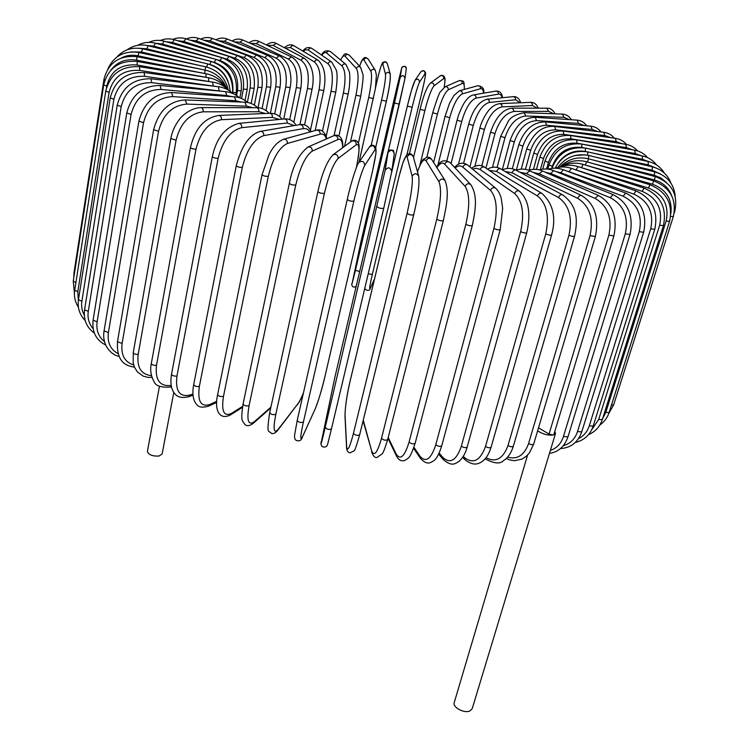 <?xml version="1.0" encoding="UTF-8"?>
<svg xmlns="http://www.w3.org/2000/svg" width="749" height="749" viewBox="0 0 749 749"><rect width="100%" height="100%" fill="white"/><g stroke="black" fill="none" stroke-linecap="round" stroke-linejoin="round"><path stroke-width="1.12" d="M159.443 386.278L147.413 451.422C148.471 454.755 152.309 456.31 158.91 456.075L162.14 453.997L173.787 392.42M527.605 455.027L454.222 702.628C452.368 707.262 464.118 713.619 469.801 711.016L472.207 708.694L555.486 433.512L554.812 431.405M537.623 430.815C542.622 434.139 547.809 435.553 553.165 435.038L555.486 433.512M538.531 427.773L549.026 434.092L608.871 235.149C612.41 218.128 607.804 205.872 595.043 198.382L539.205 173.824L533.091 172.382M608.871 235.149L613.908 235.907L553.848 434.589L553.165 435.038L549.026 434.092M492.505 167.317L500.678 136.318L508.159 121.553C510.312 117.359 515.621 114.41 524.085 112.687L562.33 114.12L564.025 117.35L525.798 116.001C516.426 117.041 509.489 124.278 504.985 137.722L497.102 167.458M569.38 119.615L564.025 117.35M500.678 136.318L504.985 137.722M524.085 112.687L525.798 116.001M555.215 113.857C552.94 109.869 550.112 107.978 546.723 108.184L548.605 111.376L514.245 111.423C505.772 112.781 499.349 120.158 494.986 133.565L485.942 168.094M553.717 113.801L548.605 111.376M546.723 108.184L512.325 108.128L514.245 111.423M512.325 108.128C503.085 108.98 495.838 116.994 490.586 132.18L494.986 133.565M538.316 108.165C536.434 104.017 533.784 102.07 530.386 102.341L532.127 103.287L532.455 105.506L502.045 106.892C494.49 108.558 488.61 116.086 484.397 129.465L474.866 166.259M537.239 108.165L532.455 105.506M530.386 102.341L499.911 103.624L501.699 104.598L502.045 106.892M499.911 103.624C496.184 104.139 492.964 105.852 490.258 108.764C488.282 110.197 481.719 119.793 479.903 128.098L484.397 129.465M520.733 102.753C519.254 98.465 516.801 96.434 513.374 96.64L515.265 97.51L515.668 99.757L489.266 102.444C482.665 104.411 477.338 112.078 473.274 125.439L463.612 163.245M520.021 102.782L515.668 99.757M513.374 96.64L486.916 99.214C488.694 99.364 489.471 100.441 489.266 102.444M486.916 99.214C478.808 101.592 472.731 109.888 468.705 124.109L473.274 125.439M502.542 97.698C501.97 93.035 499.723 90.835 495.791 91.097C497.645 91.125 498.488 92.146 498.319 94.149L476.008 98.1C470.372 100.366 465.597 108.174 461.693 121.525L451.067 163.628M502.111 97.735C501.427 95.076 500.163 93.878 498.319 94.149M495.791 91.097L473.396 94.926C475.306 94.954 476.177 96.012 476.008 98.1M473.396 94.926C470.672 95.544 468.069 97.567 465.578 101.003C463.884 102.931 461.562 107.566 458.631 114.906L457.049 120.215L461.693 121.525M483.77 93.157C484.481 88.728 482.459 86.257 477.693 85.751C479.688 85.611 480.624 86.603 480.502 88.719L462.33 93.878C457.667 96.424 453.463 104.373 449.718 117.724L437.781 165.688M483.536 93.194C483.236 89.805 482.225 88.316 480.502 88.719M477.693 85.751L459.409 90.788C461.468 90.648 462.442 91.678 462.33 93.878M445.159 116.348L449.718 117.724M464.38 89.421C464.071 78.87 463.753 81.369 459.128 80.667C461.29 80.255 462.358 81.192 462.311 83.485L448.305 89.796C444.644 92.614 441.011 100.712 437.425 114.073L426.818 157.309M464.277 89.449C464.53 84.918 463.874 82.924 462.311 83.485M459.128 80.667L445 86.865C447.237 86.444 448.342 87.418 448.305 89.796M432.763 112.743L437.425 114.073M444.213 87.315C445.692 76.641 444.972 79.122 444.11 76.314C442.687 75.172 441.367 75.05 440.159 75.939C442.49 75.059 443.717 75.902 443.82 78.458L434.008 85.873C431.358 88.962 428.306 97.192 424.87 110.571L413.514 157.543M444.176 87.343C445.262 80.705 445.14 77.737 443.82 78.458M440.159 75.939L430.207 83.27C432.632 82.353 433.896 83.223 434.008 85.873M420.133 109.307L424.87 110.571M422.211 91.022L406.96 154.622L422.211 91.004C425.835 75.172 425.629 74.104 425.544 72.85C424.505 70.378 422.951 70.013 420.882 71.754C423.297 70.078 424.711 70.706 425.114 73.655L419.524 82.137C417.876 85.48 415.414 93.85 412.137 107.247L372.319 274.396C369.65 285.959 369.023 290.462 370.427 287.925L374.528 278.956M422.202 91.05C425.039 78.907 426.012 73.102 425.114 73.655M419.524 82.137C419.112 79.085 417.642 78.42 415.133 80.162L411.557 90.039L407.344 106.058C410.621 92.661 413.092 84.3 414.777 80.967M391.605 172.513L407.334 106.115M391.624 172.429L407.334 106.086L412.137 107.247M368.199 273.853L372.319 274.396M365.1 286.942C363.471 290.003 369.772 292.091 370.306 288.299L370.427 287.925M397.466 85.105L360.775 242.62L352.124 283.459L355.447 270.286L394.47 103.006L400.153 77.493L401.679 68.047L397.457 85.114L401.913 67.185C404.834 65.743 406.295 66.324 406.304 68.908C405.303 65.743 403.758 65.463 401.679 68.047M394.47 103.006L399.283 104.13L388.132 151.635L404.919 78.608M400.153 77.493C402.316 74.816 403.917 75.115 404.956 78.392L406.304 68.908M355.447 270.286L359.66 271.625M371.186 145.362L381.559 100.169C384.527 86.697 385.838 78.055 385.492 74.254L382.767 63.834C384.256 61.455 385.782 61.409 387.336 63.693C386.409 61.661 384.949 61.231 382.954 62.41C381.887 62.907 379.958 68.964 377.15 80.574L375.521 87.773M382.767 63.834C381.887 62.869 380.005 68.459 377.15 80.611M386.353 101.284L375.792 147.047M390.257 75.284C390.65 79.094 389.349 87.736 386.381 101.199L381.559 100.169M385.492 74.254C387.036 71.782 388.619 71.726 390.238 74.104L387.336 63.693M358.378 143.228L368.695 97.567C371.513 84.038 372.244 75.265 370.877 71.239L363.902 59.92C362.928 58.703 361.505 60.8 359.623 66.23M363.902 59.92C365.025 57.748 366.458 57.476 368.19 59.096C366.177 57.261 364.66 56.999 363.649 58.319C362.001 60.5 362.366 58.628 359.586 66.193M370.877 71.239C372.047 68.992 373.536 68.702 375.333 70.387L368.19 59.096M368.695 97.567L373.489 98.512M344.577 146.289L355.953 95.207C358.621 81.622 358.771 72.719 356.384 68.487L345.149 56.315C343.922 55.145 342.415 56.381 340.636 60.042M345.149 56.315C346.075 54.293 347.405 53.881 349.156 55.08C344.999 53.582 345.617 51.644 340.533 59.948M356.384 68.487C357.348 66.399 358.734 65.968 360.541 67.213L349.156 55.08M355.953 95.207L360.737 96.181C362.919 82.437 363.593 74.994 362.759 73.861L360.541 67.213M334.073 135.578L343.379 93.11C345.907 79.46 345.476 70.425 342.087 66.006L326.611 53.029C325.178 51.924 323.577 52.664 321.798 55.239M326.611 53.029C327.407 51.11 328.652 50.614 330.365 51.541C326.33 49.902 323.39 51.082 321.555 55.07M342.087 66.006C342.92 64.021 344.222 63.496 345.982 64.451L330.365 51.541M343.379 93.11L348.145 94.037C350.532 82.961 349.839 73.056 349.306 71.726L345.982 64.451M322.491 131.047L331.067 91.284C333.455 77.559 332.453 68.402 328.062 63.805L308.017 49.893L305.517 49.734L303.261 51.325M308.345 50.099C309.065 48.245 310.245 47.683 311.902 48.423C308.448 46.681 305.423 47.552 302.811 51.063M328.062 63.805C328.811 61.886 330.037 61.306 331.732 62.064L311.902 48.423M331.067 91.284L335.786 92.155C337.415 80.546 337.537 73.112 336.161 69.835L331.732 62.064M310.47 130.214L319.065 89.749C321.33 75.939 319.767 66.661 314.374 61.905L290.462 47.533L285.126 48.105M290.462 47.533L291.792 45.708L293.833 45.717C290.987 44.032 287.841 44.706 284.395 47.721M314.374 61.905L315.76 60.014L317.857 60.014L293.833 45.717M319.065 89.749L323.737 90.563C326.47 76.22 324.504 66.043 317.857 60.014M310.002 131.983C308.307 129.305 306.032 128.201 303.158 128.659C303.279 126.019 302.203 124.671 299.918 124.606L307.464 88.504C309.599 74.619 307.483 65.229 301.117 60.323L273.029 45.352L267.496 45.474M273.029 45.352L276.241 43.405C273.554 41.785 270.277 42.3 266.401 44.949M301.117 60.323L302.418 58.422L304.412 58.3L276.241 43.405M307.464 88.504L312.071 89.262C314.814 75.181 312.258 64.854 304.412 58.3M289.713 119.634L296.323 87.577C298.336 73.599 295.677 64.096 288.365 59.077L256.158 43.582L250.447 43.376M256.158 43.582L259.21 41.513C256.158 39.866 252.731 40.259 248.93 42.712M288.365 59.077L291.483 56.933L259.21 41.513M296.323 87.577L300.855 88.279C302.858 72.335 299.731 61.886 291.483 56.933M279.686 116.629L285.725 86.978C287.616 72.896 284.442 63.3 276.184 58.16L239.942 42.225L234.091 41.804M285.725 86.978L290.172 87.614L283.74 119.016M276.184 58.16L279.134 55.913C280.163 55.492 287.223 61.699 288.833 67.494C291.061 73.814 291.501 80.517 290.172 87.614M239.942 42.225L242.835 40.053L279.134 55.913M270.389 113.296L275.735 86.697C277.523 72.522 273.834 62.832 264.678 57.607L224.475 41.317L218.502 40.746M224.475 41.317L227.209 39.032C223.417 37.544 219.663 37.796 215.946 39.791M264.678 57.607L267.449 55.257L227.209 39.032M275.735 86.697L280.079 87.277C281.858 71.267 277.645 60.594 267.449 55.257M262.103 108.586L266.429 86.772C268.114 72.484 263.948 62.701 253.92 57.42L209.87 40.867L203.784 40.193M209.87 40.867L212.444 38.48C208.437 37.029 204.505 37.235 200.657 39.107M253.92 57.42L256.504 54.967L212.444 38.48M266.429 86.772L270.661 87.287C272.364 71.23 267.636 60.454 256.504 54.967M254.36 105.113L257.881 87.184C259.482 72.793 254.857 62.935 243.996 57.617L196.238 40.895L190.04 40.165M196.238 40.895L198.635 38.405C194.422 36.982 190.302 37.16 186.304 38.948M243.996 57.617L246.384 55.051L198.635 38.405M257.881 87.184L261.991 87.633C263.629 71.52 258.424 60.66 246.384 55.051M247.385 102.295L250.166 87.951C251.692 73.449 246.636 63.534 234.989 58.197L183.692 41.429L177.382 40.671M183.692 41.429L185.911 38.817C181.455 37.413 177.129 37.6 172.944 39.369M234.989 58.197L237.18 55.529L185.911 38.817M250.166 87.951L254.145 88.335C255.727 72.157 250.072 61.221 237.18 55.529M241.543 98.531L243.359 89.075C244.82 74.46 239.362 64.489 226.994 59.171L172.354 42.468L165.904 41.701M172.354 42.468L174.377 39.753C169.555 38.339 164.92 38.574 160.464 40.474M226.994 59.171L228.969 56.4L174.377 39.753M243.359 89.075L247.189 89.403C248.734 73.14 242.657 62.139 228.969 56.4M215.628 59.283L162.336 44.041L155.717 43.292M162.336 44.041L164.153 41.204C158.788 39.744 153.667 40.128 148.808 42.365M236.572 95.563L237.527 90.563C238.931 75.827 233.117 65.828 220.084 60.557L216.929 59.648M220.084 60.557L221.835 57.664L164.153 41.204M237.527 90.563L241.197 90.826C242.713 74.469 236.253 63.422 221.835 57.664M208.175 60.688L153.779 46.148L146.823 45.446M153.779 46.148L155.371 43.199C149.107 41.626 143.256 42.319 137.816 45.286M232.677 92.736L232.742 92.417C234.1 77.559 227.968 67.532 214.354 62.336L213.25 62.045M214.354 62.336L215.871 59.34L155.371 43.199M232.742 92.417L236.235 92.604C237.733 76.145 230.945 65.06 215.871 59.34M203.073 62.832L146.795 48.807L138.818 48.236M146.795 48.807L148.152 45.745C140.4 43.985 133.425 45.333 127.236 49.78M227.939 81.126C224.625 72.7 218.745 67.204 210.319 64.639M209.879 64.498L211.143 61.427L148.152 45.745M200.554 65.687L141.505 52.027L130.878 51.924M141.505 52.027L142.619 48.835C132.292 46.841 123.716 49.574 116.9 57.027M206.733 67.035L207.735 63.908L142.619 48.835M200.76 69.208L138.05 55.8C132.086 54.593 126.487 55.332 121.235 58.01M138.05 55.8L138.893 52.496C124.259 50.455 113.932 55.913 107.903 68.861M204.992 70.041L205.713 66.792L138.893 52.496M203.794 73.308L136.524 60.126L137.086 56.699C119.372 55.061 108.333 62.607 103.98 79.319L104.944 79.974M136.524 60.126C125.757 58.497 117.172 61.867 110.768 70.256M74.469 273.319L74.001 272.673L103.98 79.319M204.692 73.477L205.142 70.069L137.086 56.699M207.361 77.54L137.048 64.994L137.31 61.455C119.344 60.107 108.146 67.925 103.708 84.909L106.723 86.116L106.442 87.942M137.048 64.994C120.879 63.759 110.768 70.799 106.723 86.116M75.902 282.532L73.252 281.137L103.708 84.909M205.928 77.241L206.087 73.72L137.31 61.455M105.768 91.106L109.092 92.38L77.821 291.67L74.713 290.181L105.768 91.106C110.29 73.823 121.591 65.706 139.66 66.736L139.707 70.397C123.416 69.47 113.211 76.791 109.092 92.38M211.255 81.884L139.707 70.397M77.821 291.67L78.327 300.705M208.728 81.351L208.587 77.737L139.66 66.736M110.243 97.866L113.895 99.214L81.866 301.295L78.458 299.75L110.243 97.866C114.878 80.293 126.197 71.838 144.201 72.522L144.576 76.295C128.313 75.715 118.089 83.354 113.895 99.214M216.573 86.528L144.576 76.295M81.866 301.295C81.126 306.247 81.931 310.844 84.281 315.086M213.119 85.789L212.66 82.081L144.201 72.522M117.228 105.16L121.207 106.573L88.288 311.378L84.571 309.777L117.228 105.16C121.975 87.277 133.238 78.486 151.008 78.776L151.71 82.662C135.635 82.465 125.467 90.442 121.207 106.573M223.417 91.453L151.71 82.662M88.288 311.378C87.343 318.082 88.953 323.84 93.11 328.661M219.111 90.526L218.333 86.734L151.008 78.776M126.778 112.94L131.084 114.41L97.127 321.827L93.101 320.179L126.778 112.94C131.646 94.749 142.75 85.592 160.108 85.47L161.157 89.449C145.428 89.693 135.4 98.016 131.084 114.41M231.778 96.649L226.713 95.535L161.157 89.449M97.127 321.827C96.022 330.169 98.456 336.713 104.429 341.46M226.713 95.535L225.608 91.659L160.108 85.47M138.911 121.141L143.546 122.677L108.408 332.556L104.074 330.871L138.911 121.141C143.892 102.632 154.753 93.101 171.493 92.548L172.897 96.612C157.693 97.323 147.909 106.012 143.546 122.677M241.627 102.07L235.888 100.769L172.897 96.612M108.408 332.556C107.173 342.462 110.375 349.465 118.005 353.575M235.888 100.769L234.456 96.827L171.493 92.548M153.611 129.708L158.563 131.29L122.106 343.463L117.471 341.741L153.611 129.708C158.704 110.88 169.218 100.956 185.143 99.954L186.913 104.092C172.42 105.309 162.973 114.372 158.563 131.29M252.909 107.697L246.599 106.189L186.913 104.092M122.106 343.463C120.767 354.904 124.643 362.085 133.706 365.006M246.599 106.189L244.829 102.192L185.143 99.954M170.819 138.546L176.081 140.166L138.172 354.417C135.429 354.502 133.79 353.921 133.247 352.685L170.819 138.546C172.092 131.712 174.826 125.514 179.03 119.962C181.417 116.095 190.798 107.762 200.994 107.613C202.605 107.968 203.325 109.373 203.138 111.816C189.544 113.567 180.518 123.014 176.081 140.166M265.521 113.492L258.779 111.741L203.138 111.816M138.172 354.417C136.739 367.441 141.168 374.528 151.457 375.689M258.779 111.741C258.985 109.391 258.283 108.043 256.673 107.697L200.994 107.613M190.433 147.562C191.201 148.536 193.055 149.088 195.985 149.21L156.504 365.315C153.685 365.503 151.953 364.922 151.307 363.574L190.433 147.562C194.066 132.461 201.762 118.145 218.933 115.449C220.777 115.758 221.62 117.172 221.461 119.7C208.943 122.003 200.451 131.843 195.985 149.21M279.358 119.447L272.346 117.378L221.461 119.7M156.504 365.315C154.987 380.052 159.883 386.756 171.193 385.417M272.346 117.378C272.533 114.953 271.709 113.595 269.883 113.305L218.933 115.449M171.296 386.007L170.163 387.064L171.446 386.737M212.323 156.663C213.222 157.721 215.16 158.282 218.137 158.329L176.961 376.026C174.096 376.326 172.279 375.745 171.521 374.285L212.323 156.663C216.311 138.359 225.14 127.274 238.8 123.398C240.897 123.613 241.88 125.036 241.74 127.667C230.477 130.532 222.612 140.756 218.137 158.329M294.254 125.579L287.185 123.042L241.74 127.667M176.961 376.026C175.219 390.959 179.526 397.298 189.89 395.06L192.933 394.002M287.185 123.042C287.335 120.523 286.39 119.157 284.348 118.96L238.8 123.398M189.89 395.06L188.589 396.755L193.017 395.219M236.272 165.735C237.321 166.887 239.334 167.448 242.32 167.411L199.365 386.4C196.481 386.83 194.59 386.25 193.701 384.677L236.272 165.735C241.599 145.765 249.642 134.305 260.418 131.365C262.768 131.44 263.891 132.863 263.788 135.616C253.948 139.061 246.796 149.66 242.32 167.411M303.158 128.659L263.788 135.616M199.365 386.4C197.371 401.342 200.901 407.353 209.963 404.441L216.714 401.295M209.963 404.441L208.765 406.089L216.658 402.4M262.047 174.657C263.255 175.912 265.343 176.474 268.301 176.333L223.492 396.315C220.627 396.876 218.671 396.315 217.641 394.62L262.047 174.657L269.275 154.182C272.065 149.014 275.913 142.488 283.515 139.277C286.146 139.136 287.438 140.522 287.391 143.462C279.115 147.478 272.748 158.432 268.301 176.333M326.33 138.968C325.141 135.045 323.072 133.453 320.123 134.183L287.391 143.462M223.492 396.315C221.217 411.248 223.885 416.931 231.516 413.373L242.601 406.37M320.123 134.183C320.188 131.384 318.962 130.064 316.424 130.204L283.515 139.277M231.516 413.373L230.505 414.909L242.442 407.353M289.573 183.102L289.357 183.327C290.743 184.675 292.887 185.228 295.771 184.994L249.08 405.63C246.262 406.342 244.258 405.789 243.069 403.983L289.357 183.327C292.541 166.624 298.701 154.547 307.82 147.094C310.751 146.57 312.239 147.909 312.277 151.092C305.695 155.67 300.199 166.961 295.771 184.994M342.696 147.684C342.527 141.149 340.935 138.434 337.902 139.548L312.277 151.092M249.08 405.63C246.496 420.535 248.247 425.9 254.323 421.734L270.885 407.166M337.902 139.548C337.874 136.515 336.46 135.251 333.651 135.756L307.82 147.094M254.323 421.734L253.574 423.054L270.717 407.962M317.988 191.463L317.876 191.622C319.458 193.064 321.639 193.607 324.42 193.261L275.829 414.225C273.104 415.096 271.054 414.562 269.696 412.633L269.818 412.39M356.355 167.617L356.533 166.821C359.866 150.867 359.792 143.49 356.309 144.697L338.173 158.423C333.38 163.525 328.802 175.144 324.42 193.261M338.173 158.423C337.939 154.846 336.207 153.657 332.968 154.837C327.079 161.054 322.042 173.309 317.876 191.622L269.696 412.633C266.138 436.283 268.825 429.72 271.447 433.465C273.451 434.008 275.529 432.988 277.682 430.403L297.859 403.777C299.544 401.539 301.426 397.831 303.495 392.673M275.829 414.225C272.936 429.083 273.703 434.148 278.141 429.42L297.859 403.777M356.309 144.697C356.103 141.289 354.455 140.157 351.375 141.299L332.968 154.837M278.141 429.42L277.682 430.403M347.293 199.346L347.264 199.431C349.043 200.966 351.253 201.5 353.874 201.022L303.411 421.977C300.808 423.007 298.739 422.502 297.203 420.451L347.255 199.515M303.411 421.977C300.199 436.779 299.946 441.564 302.671 436.33L315.32 408.626C318.353 401.267 321.667 390.135 325.244 375.221L372.543 170.978C376.101 155.062 376.972 147.918 375.155 149.557L364.763 165.351C361.833 170.959 358.209 182.85 353.874 201.022M364.763 165.351C364.136 161.222 362.123 160.314 358.724 162.636C357.657 162.711 351.122 181.604 347.264 199.431L297.203 420.451L294.6 435.197C294.357 437.809 294.872 439.523 296.145 440.346C299.394 441.573 301.51 440.393 302.502 436.817L315.32 408.626M375.155 149.557C374.566 145.634 372.656 144.772 369.426 146.982L358.724 162.636M302.671 436.33L302.502 436.817M377.122 206.658C379.116 208.269 381.325 208.784 383.76 208.203L391.764 171.502C390.323 167.093 388.113 166.69 385.155 170.276L388.001 152.656L382.683 173.422L334.812 377.58L321.546 441.002C320.506 446.647 321.733 442.107 325.235 427.37L385.155 170.276M388.001 152.656C390.809 149.238 392.907 149.631 394.274 153.826L391.764 171.502L383.76 208.203L331.47 428.821C329.045 429.973 326.967 429.486 325.235 427.37M394.274 153.826L393.459 150.437C389.836 149.463 387.945 150.221 387.785 152.721L382.683 173.422M382.683 173.412L334.812 377.58M413.654 214.879L359.67 434.748L413.71 214.766C418.017 196.8 419.674 183.898 418.682 176.081C416.481 172.916 414.309 172.982 412.156 176.287L407.1 156.944C405.612 154.537 402.878 161.241 398.917 177.064L350.167 380.913C346.768 395.865 345.064 407.362 345.055 415.414L346.628 446.348C347.349 452.359 349.624 448.042 353.444 433.381L407.091 213.287C409.3 214.86 411.501 215.356 413.71 214.766L413.71 214.654M407.091 213.287C411.267 195.086 412.952 182.756 412.156 176.287M346.628 446.348L346.553 447.069C346.562 450.374 347.695 452.302 349.961 452.873L354.09 450.861C354.726 450.907 356.59 445.543 359.67 434.748C357.46 435.881 355.382 435.431 353.444 433.381M418.682 176.081L413.289 156.747C411.201 153.723 409.132 153.788 407.1 156.944M413.289 156.747C411.772 153.442 409.525 152.88 406.538 155.043L403.037 162.374L398.908 176.979L350.176 380.792C346.871 394.873 345.139 406.641 344.989 416.107L345.055 415.414M363.246 420.18L371.598 450.711C374.079 457.012 377.374 452.873 381.503 438.315L436.789 219.148C439.176 220.683 441.367 221.152 443.342 220.562C446.507 205.507 449.475 191.781 445.028 180.5C442.622 178.29 440.59 178.683 438.942 181.679L426.078 160.81C423.84 158.17 420.975 161.831 417.483 171.793M436.789 219.148C440.899 200.994 441.61 188.505 438.942 181.679M387.664 439.251L387.682 439.579C385.679 440.693 383.619 440.272 381.503 438.315M445.028 180.5L431.855 159.687C429.561 157.58 427.632 157.945 426.078 160.81M363.096 420.807L371.598 450.711M388.207 437.491L396.174 454.044C400.35 460.541 404.647 456.562 409.066 442.097L465.859 224.185C468.378 225.655 470.531 226.104 472.301 225.515C475.475 210.169 477.974 195.779 470.765 184.61C468.406 183.028 466.533 183.617 465.157 186.379L444.709 164.218C442.462 162.027 439.86 163.188 436.929 167.701M465.859 224.185C469.885 206.097 469.651 193.504 465.157 186.379M472.301 225.515L415.152 443.258C413.345 444.344 411.313 443.951 409.066 442.097M470.765 184.61L450.055 162.552C447.79 161.026 446.011 161.578 444.709 164.218M387.991 438.352L396.305 455.692L396.174 454.044M413.954 447.312L420.049 456.328C425.853 462.938 431.106 459.071 435.796 444.719L493.928 228.333C496.54 229.737 498.637 230.158 500.21 229.578L502.663 208.391L501.165 197.942C499.798 193.485 497.973 190.246 495.679 188.214C493.441 187.035 491.719 187.746 490.511 190.349L462.816 167.149C460.476 165.286 457.92 165.566 455.149 167.982M493.928 228.333C497.87 210.357 496.727 197.699 490.511 190.349M500.21 229.578L441.741 445.767C440.131 446.807 438.146 446.46 435.796 444.719M495.679 188.214L467.751 165.126C465.597 163.984 463.949 164.658 462.816 167.149M413.607 448.295L420.311 458.219L420.049 456.328M439.129 453.108L442.959 457.536C450.299 464.174 456.441 460.382 461.375 446.151L520.658 231.563C523.326 232.892 525.358 233.276 526.753 232.714C531.116 213.662 528.691 199.805 519.469 191.154C517.381 190.265 515.789 191.061 514.694 193.542L479.688 169.237L475.961 168.244L472.619 169.143M520.658 231.563C524.515 213.727 522.53 201.05 514.694 193.542M526.753 232.714L467.161 447.087C465.719 448.089 463.79 447.771 461.375 446.151M519.469 191.154L484.762 167.289C482.74 166.428 481.223 167.177 480.193 169.564M438.624 454.137L443.324 459.586L442.959 457.536M463.266 456.356L464.652 457.686C473.415 464.277 480.371 460.513 485.53 446.413L545.749 233.847C548.437 235.102 550.393 235.448 551.62 234.905C556.348 217.388 553.09 203.541 541.845 193.364C539.935 192.699 538.465 193.56 537.445 195.948L496.662 171.437L489.284 170.398M545.749 233.847C549.532 216.18 546.761 203.55 537.445 195.948M551.62 234.905L491.101 447.228C489.827 448.183 487.974 447.911 485.53 446.413M541.845 193.364L500.894 168.984C499.031 168.328 497.617 169.143 496.662 171.437M462.582 457.414L465.073 459.802L464.652 457.686M486.092 457.676C495.754 462.873 503.056 458.819 508 445.524L568.95 235.205C571.627 236.366 573.5 236.675 574.567 236.16C577.648 221.601 578.228 206.2 562.574 194.815C560.851 194.319 559.503 195.236 558.548 197.549L512.082 172.776L505.004 171.427M568.95 235.205C572.648 217.725 569.184 205.179 558.548 197.549M574.567 236.16L513.346 446.226C512.222 447.125 510.434 446.891 508 445.524M562.574 194.815L515.977 170.173C514.273 169.677 512.971 170.547 512.082 172.776M507.635 457.096C517.306 459.83 524.291 455.308 528.579 443.53L590.043 235.626L595.38 236.478C599.209 217.135 594.575 203.466 581.458 195.498C579.923 195.143 578.705 196.098 577.797 198.354L526.294 173.571L519.647 172.111M590.043 235.626C593.667 218.362 589.585 205.938 577.797 198.354M595.38 236.478L533.672 444.12C532.679 444.972 530.985 444.775 528.579 443.53M581.458 195.498L529.871 170.847L526.294 173.571M613.908 235.907C617.691 216.892 612.504 203.391 598.348 195.414L595.043 198.382M598.348 195.414L542.454 170.997L539.205 173.824M550.393 450.355C556.713 448.323 561.057 443.698 563.445 436.489L625.303 233.819L630.021 234.474C633.776 215.796 628.139 202.511 613.113 194.6L610.173 197.652L550.712 173.553L545.225 172.204M625.303 233.819C628.767 217.041 623.73 204.983 610.173 197.652M630.021 234.474L567.976 436.864L563.445 436.489M613.113 194.6L553.633 170.622L550.712 173.553M563.323 445.674C570.27 443.717 574.998 439.026 577.507 431.593L639.262 231.684L643.663 232.246C647.379 213.905 641.387 200.854 625.677 193.083L623.093 196.21L560.729 172.757L555.955 171.558M639.262 231.684C642.661 215.169 637.268 203.344 623.093 196.21M643.663 232.246L581.748 431.873L577.507 431.593M625.677 193.083L563.323 169.751L560.729 172.757M578.518 438.633C583.752 435.993 587.338 431.742 589.257 425.891L650.712 228.791L654.785 229.269C658.474 211.255 652.22 198.466 636.013 190.911L633.785 194.085L565.242 170.472M650.712 228.791C654.046 212.547 648.409 200.975 633.785 194.085M654.785 229.269L593.199 426.078L589.257 425.891M636.013 190.911L571.487 168.403L569.221 171.484M591.738 429.72L598.676 419.477L659.654 225.224L663.417 225.608C667.069 207.922 660.627 195.423 644.103 188.111L642.221 191.351L573.041 168.946M659.654 225.224C662.94 209.252 657.126 197.961 642.221 191.351M663.417 225.608L602.308 419.58L598.676 419.477M644.103 188.111L578.088 166.606L576.15 169.742M602.58 418.719L605.772 412.437L666.133 221.03L669.569 221.339C673.182 203.953 666.647 191.763 649.973 184.76L648.428 188.036L579.361 167.018M666.133 221.03C669.353 205.329 663.455 194.337 648.428 188.036M669.569 221.339L609.115 412.474L605.772 412.437M649.973 184.76L583.125 164.377L581.496 167.57M670.664 216.405L673.332 216.527C676.899 199.431 670.346 187.559 653.671 180.902L652.445 184.207L584.351 164.752M670.889 213.605C672.452 199.262 666.31 189.46 652.445 184.207M673.332 216.527L613.646 404.844L611.446 405.106M653.671 180.902L586.598 161.765L585.287 165.005M674.437 211.396L674.774 211.227C678.294 194.422 671.787 182.878 655.253 176.595L654.336 179.929L589.706 162.655M671.778 195.892C668.726 187.793 662.912 182.475 654.336 179.929M655.253 176.595L588.527 158.797L587.534 162.027M675.242 196.51C674.091 183.973 667.275 175.762 654.804 171.895L654.195 175.238L593.264 160.061M666.404 182.4L660.871 177.953L654.195 175.238M654.804 171.895L588.957 155.502L588.265 158.722M670.982 183.177C667.752 174.695 661.564 169.255 652.426 166.849L652.098 170.201L594.041 156.766M660.684 174.077L652.098 170.201M585.016 154.809L574.745 155.577M652.426 166.849L587.918 151.925L587.516 155.183M664.335 173.085C660.73 167.036 655.356 163.188 648.213 161.522L648.166 164.874L592.113 152.89M655.16 167.636L648.166 164.874M585.446 151.467L585.344 151.448C574.296 149.725 565.317 153.461 558.408 162.655M648.213 161.522L585.493 148.096L585.344 151.448M656.47 164.883C652.978 160.183 648.25 157.215 642.286 155.961L642.492 159.312L587.628 148.555M648.887 161.681L642.492 159.312M583.574 147.759L581.842 147.422C567.489 146.13 557.64 152.431 552.285 166.306L551.695 168.403M642.286 155.961L581.72 144.061L581.842 147.422M581.72 144.061C565.86 142.591 554.953 149.538 548.998 164.92L552.285 166.306M647.557 157.636C644.271 153.685 640.011 151.204 634.759 150.212L635.208 153.554L577.058 143.209C563.229 142.254 553.689 148.677 548.427 162.467L546.601 169.021M641.416 155.792L635.208 153.554M634.759 150.212L576.683 139.848L577.058 143.209M576.683 139.848C561.432 138.696 550.861 145.765 544.963 161.063L548.427 162.467M637.577 150.895C634.497 147.328 630.555 145.137 625.743 144.314L626.426 147.647L571.066 138.855C557.846 138.237 548.652 144.791 543.493 158.507L540.441 169.536M632.493 149.8L626.426 147.647M625.743 144.314L570.448 135.485L571.066 138.855M570.448 135.485C555.88 134.661 545.693 141.861 539.86 157.084L543.493 158.507M626.51 144.454C623.608 141.046 619.891 139.005 615.35 138.322L616.258 141.636L563.95 134.389C551.395 134.108 542.594 140.793 537.548 154.434L533.457 169.311M622.204 143.752L616.258 141.636M615.35 138.322L563.098 131.028L563.95 134.389M563.098 131.028C549.289 130.504 539.514 137.835 533.765 153.011L537.548 154.434M614.33 138.181C611.605 134.801 608.066 132.835 603.713 132.273L604.817 135.569L555.786 129.839C543.952 129.895 535.572 136.711 530.657 150.296L525.442 169.386M610.65 137.666L604.817 135.569M603.713 132.273L554.7 126.478L555.786 129.839M554.7 126.478C542.604 125.42 533.269 132.882 526.725 148.873L530.657 150.296M601.016 131.955C598.46 128.556 595.099 126.637 590.924 126.197L592.234 129.474L546.648 125.242C535.591 125.626 527.671 132.582 522.886 146.111L516.389 170.117M597.936 131.59L592.234 129.474M590.924 126.197L545.356 121.89L546.648 125.242M545.356 121.89C533.251 121.956 524.403 129.558 518.814 144.688L522.886 146.111M586.664 125.795C584.286 122.33 581.093 120.449 577.095 120.14L578.593 123.388L536.63 120.617C526.397 121.338 518.954 128.435 514.301 141.907L507.185 168.488M584.145 125.56L578.593 123.388M577.095 120.14L535.123 117.284L536.63 120.617M535.123 117.284C523.935 117.63 515.602 125.364 510.116 140.494L514.301 141.907M562.33 114.12C566.15 114.288 569.165 116.161 571.356 119.746M481.804 165.847L490.586 132.18M469.904 166.905L479.903 128.098M458.491 164.237L468.705 124.109M446.91 160.614L457.049 120.215M459.409 90.788L453.735 95.685L449.466 103.428L445.018 116.451L433.624 162.486M445 86.865L440.721 91.453C439.738 91.584 437.06 98.709 432.679 112.827L419.88 165.276M430.207 83.27C426.546 87.614 423.176 96.321 420.095 109.363L409.469 153.545M415.133 80.162L420.882 71.754M374.481 279.143L370.306 288.299M397.457 85.114L360.775 242.62L352.105 283.534C351.009 283.656 352.367 289.226 356.243 286.193M404.956 78.392L399.283 104.13M377.15 80.574L375.53 87.68M390.238 74.104C390.641 79.45 389.358 88.504 386.381 101.246L375.792 147.066M375.333 70.387L376.41 75.05L375.389 88.625L359.061 162.149M350.495 141.935L360.737 96.181M338.913 135.906L348.145 94.037M326.227 136.206L335.786 92.155M315.189 130.551L323.737 90.563M304.562 124.905L312.071 89.262M293.805 122.274L300.855 88.279M232.078 40.998C235.673 38.826 239.259 38.517 242.835 40.053M274.705 113.895L280.079 87.277M266.026 110.543L270.661 87.287M258.021 107.753L261.991 87.633M251.187 103.502L254.145 88.335M245.054 100.45L247.189 89.403M239.839 97.885L241.197 90.826M235.776 95.048L236.235 92.604M211.143 61.427C226.179 66.698 233.332 77.325 232.611 93.316M207.735 63.908C221.32 68.084 228.791 77.203 230.14 91.284M205.713 66.792C217.903 70.088 225.412 77.812 228.22 89.974M205.142 70.069C215.656 72.541 222.874 78.72 226.788 88.597M73.767 277.842L74.001 272.673M206.087 73.72C214.935 75.527 221.582 80.265 226.029 87.923M74.432 293.093L73.252 281.137M208.587 77.737C215.768 78.991 221.601 82.409 226.076 87.979M78.42 307.23C75.069 302.034 73.833 296.351 74.713 290.181M212.66 82.081C218.867 83.017 224.101 85.695 228.351 90.114M85.189 320.544C79.628 314.823 77.381 307.886 78.458 299.75M218.333 86.734C223.97 87.455 228.791 89.711 232.808 93.503M94.337 333.08C86.641 327.519 83.382 319.748 84.571 309.777M225.608 91.659C230.898 92.221 235.458 94.234 239.277 97.707M105.646 344.98C96.05 340.149 91.865 331.882 93.101 320.179M234.456 96.827C239.109 97.024 243.491 98.905 247.601 102.491M119.035 356.346C111.966 355.41 101.536 345.495 104.074 330.871M244.829 102.192C249.529 102.295 253.799 104.139 257.628 107.725M134.474 367.169C127.901 365.989 116.32 364.005 117.471 341.741M256.673 107.697C261.354 107.631 265.53 109.504 269.2 113.333M151.944 377.365L148.311 377.402L143.387 376.241L137.329 371.86L134.455 367.132L133.191 362.844L133.247 352.685M269.883 113.305C274.855 113.165 278.928 115.121 282.083 119.175M170.163 387.064C160.885 387.636 155.502 385.801 154.004 381.541C150.858 375.858 149.959 369.866 151.307 363.574M284.348 118.96C289.283 118.52 293.205 120.626 296.117 125.261M188.589 396.755C178.131 399.067 175.463 394.826 173.356 391.727C170.912 387.617 170.304 381.793 171.521 374.285M311.144 131.665C308.7 126.207 304.965 123.857 299.918 124.606L260.418 131.365M208.765 406.089C198.185 409.141 196.772 404.928 194.431 401.099C192.652 396.558 192.409 391.09 193.701 384.677M316.424 130.204C321.246 128.875 324.748 131.702 326.92 138.715M230.505 414.909C218.362 420.947 214.354 408.486 217.641 394.62M333.651 135.756C336.198 134.511 338.614 135.195 340.907 137.816C342.05 140.55 342.668 139.707 342.93 147.506M253.574 423.054C249.782 426.031 246.842 426.453 244.764 424.308C242.217 420.039 240.504 422.033 243.069 403.983M351.375 141.299C353.547 139.679 355.616 139.866 357.582 141.842C357.704 144.295 361.58 139.389 356.608 166.709L356.468 167.308M303.42 392.991C298.289 404.872 299.385 401.352 297.428 404.722M369.426 146.982C370.914 144.566 373.058 144.632 375.848 147.178L375.932 153.536L372.562 170.922L325.272 375.137C322.435 387.636 319.074 398.955 315.16 409.094M383.76 208.203L331.47 428.821C326.91 447.35 327.772 444.251 326.498 446.46C320.918 448.96 320.235 442.996 321.527 441.095L334.812 377.562M346.553 447.069L344.989 416.107M443.342 220.562L387.682 439.579C384.986 448.267 383.17 453.014 382.233 453.8L377.187 457.377C375.137 458.135 373.283 456.328 371.607 451.965M431.855 159.687C430.432 157.487 428.578 156.738 426.265 157.449C422.811 160.941 424.215 154.771 417.446 171.633M450.055 162.552C444.232 159.144 439.785 160.745 436.714 167.373M396.305 455.692C398.534 460.158 401.436 461.702 405.012 460.335C409.001 457.424 409.778 459.231 415.152 443.258M467.751 165.126C463.257 161.99 458.875 162.739 454.596 167.392M420.311 458.219C427.286 465.738 430.329 462.667 433.362 460.991C436.321 459.268 439.111 454.194 441.741 445.767M484.762 167.289C480.689 164.49 476.28 164.808 471.533 168.244M443.324 459.586C451.806 466.833 455.083 463.846 459.053 461.347C462.863 457.911 465.56 453.154 467.161 447.087M500.894 168.984C496.606 166.493 492.14 166.559 487.487 169.162M465.073 459.802C473.696 466.412 478.293 463.809 481.598 461.908C485.708 459.277 488.872 454.381 491.101 447.228M515.977 170.173C511.736 167.907 507.195 167.804 502.373 169.864M485.352 458.94C494.106 463.622 500.154 464.183 503.497 460.635C507.859 457.929 511.146 453.126 513.346 446.226M529.871 170.847C525.648 168.75 521.051 168.544 516.08 170.229M506.296 458.472L509.563 459.877L514.497 460.729L522.081 459.09L526.772 455.851L529.571 452.658L533.672 444.12M542.454 170.997C538.334 169.04 533.663 168.778 528.429 170.229M527.053 456.899L525.948 456.581M553.633 170.622C548.811 168.74 543.98 168.488 539.149 169.864M549.485 453.342C558.333 452.134 564.493 446.638 567.976 436.864M563.323 169.751C558.22 167.907 553.146 167.71 548.081 169.162M560.514 448.548C570.832 447.921 577.91 442.359 581.748 431.873M571.487 168.403C565.944 166.54 560.449 166.465 555.018 168.197M575.354 442.397C584.126 440.393 590.072 434.954 593.199 426.078M578.088 166.606C571.815 164.649 565.673 164.827 559.681 167.149M588.517 434.645C595.305 431.733 599.902 426.715 602.308 419.58M583.125 164.377C575.625 162.243 568.482 162.926 561.694 166.447M599.818 425.058C604.303 421.902 607.402 417.708 609.115 412.474M586.598 161.765C577.273 159.387 568.809 160.998 561.198 166.606M608.778 413.467L613.646 404.844M674.774 211.227L674.184 213.109M588.527 158.797C577.292 156.307 567.695 159.088 559.718 167.139M588.957 155.502C576.037 153.068 565.673 157.056 557.846 167.458M587.918 151.925C573.182 149.716 562.237 155.127 555.093 168.179M585.493 148.096C569.249 146.289 558.08 153.049 551.985 168.366M547.828 169.134L548.998 164.92M542.725 169.134L544.963 161.063M536.471 169.396L539.86 157.084M529.103 170.023L533.765 153.011M521.22 169.124L526.725 148.873M512.325 168.787L518.814 144.688M502.289 169.817L510.116 140.494"/></g></svg>
